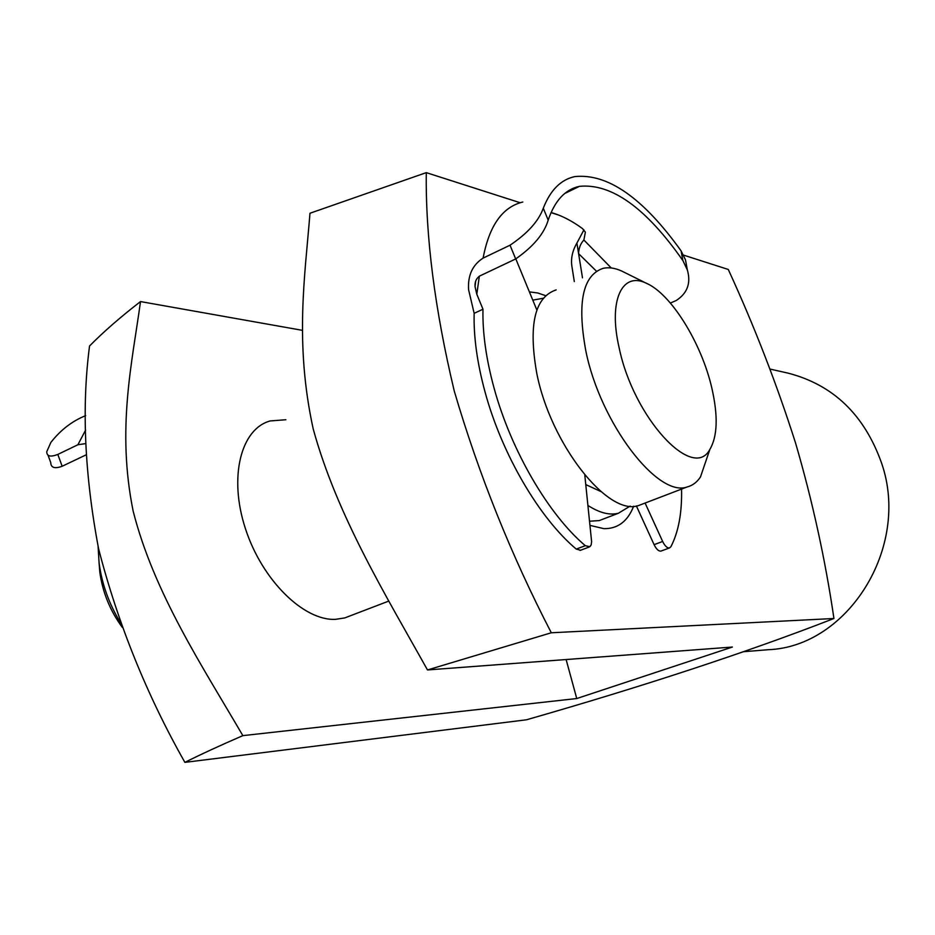 <?xml version="1.0" encoding="UTF-8"?>
<svg xmlns="http://www.w3.org/2000/svg" width="935" height="935" viewBox="0 0 935 935"><rect width="100%" height="100%" fill="white"/><g stroke="black" fill="none" stroke-linecap="round" stroke-linejoin="round"><path stroke-width="1.4" d="M479.328 276.199L476.815 294.268L482.974 309.228C482.46 332.813 486.153 359.098 494.066 388.083C511.106 450.728 548.705 514.799 585.31 545.689L589.833 546.73L591.165 544.86L591.621 541.739L584.796 475.097M510.031 245.204C527.597 233.388 538.677 221.046 543.293 208.201L548.191 220.122C544.158 233.68 533.324 246.618 515.688 258.948L510.031 245.204L483.103 258.107C472.514 264.897 467.675 275.439 468.599 289.721L474.15 313.318C473.554 336.869 477.189 363.107 485.055 392.022C501.978 454.503 539.565 518.364 576.264 549.09L585.31 545.689M580.565 550.259L576.264 549.09M536.877 310.069L515.804 258.89M670.395 303.069L676.274 300.486C687.424 293.193 691.117 283.013 687.354 269.958L682.901 260.608L681.089 250.884C643.198 197.998 607.785 173.244 574.85 176.586C560.907 179.543 550.388 190.085 543.293 208.201M551.066 212.514C561.21 215.319 571.682 220.672 582.482 228.572L585.38 232.16L583.872 240.003L611.256 267.971M515.688 258.948L479.819 275.942C476.289 278.268 474.7 281.832 475.05 286.659L476.815 294.268M548.191 220.122C554.794 200.651 565.207 189.396 579.431 186.345C611.572 183.19 646.062 207.944 682.901 260.608M583.931 229.87L576.907 243.088C572.465 250.709 570.782 258.352 571.846 266.019L574.312 281.564M596.46 271.208L578.601 253.654L582.482 277.824M636.384 505.952L654.091 544.649L662.658 541.482C664.914 546.028 667.181 548.191 669.46 547.968L670.874 546.741C678.506 532.062 682.071 512.847 681.568 489.087M645.092 503.042L662.658 541.482M681.089 250.884L685.484 259.872L686.652 266.171M482.974 309.228L474.15 313.318M661.267 550.972L660.905 551.101C658.614 551.334 656.335 549.184 654.091 544.649M576.907 243.088L578.601 253.654C578.718 248.254 580.483 243.696 583.872 240.003M85.658 415.643C72.276 420.995 60.681 429.913 50.887 442.395L46.75 451.71C46.785 456.338 50.467 457.25 57.806 454.433L62.154 466.261C54.733 468.949 50.934 467.734 50.747 462.615M62.154 466.261L86.219 454.807M57.806 454.433L77.885 444.756L85.599 430.123M85.821 443.576L77.885 444.756M711.827 388.037C701.554 343.11 670.944 293.508 646.038 283.106C622.067 271.477 608.206 300.462 619.075 347.481C633.439 417.922 693.151 481.782 709.875 449.373C717.542 436.318 718.185 415.876 711.827 388.037M707.456 456.479L700.49 476.908C697.007 482.238 692.543 485.592 687.096 486.971C657.819 497.899 600.305 423.274 585.824 350.859C576.953 302.578 582.762 275.054 603.239 268.31C608.732 267.118 614.798 267.983 621.436 270.905L625.48 272.915M122.31 627.385C110.061 610.672 102.546 592.194 99.788 571.975L99.063 562.695M98.105 546.543L99.087 562.905C101.892 584.094 109.091 604.127 120.709 623.026M532.786 300.135L543.247 298.265M643.607 503.614L638.687 505.496C608.159 516.88 550.166 443.926 536.585 372.305C528.333 324.527 534.867 297.049 556.161 289.885M600.889 491.541L585.777 484.587M630.155 506.092L618.362 513.268C609.55 515.466 599.405 512.859 587.928 505.438M633.661 506.197C627.701 521.368 617.778 528.859 603.905 528.661L589.997 525.388M529.385 291.884L537.789 292.982L545.631 295.67M589.564 521.227L599.241 520.585L618.362 513.268M388.738 601.1L344.723 617.93L335.513 619.344C303.84 621.004 262.057 580.249 245.414 528.614C228.444 477.025 240.938 428.744 270.215 420.937L285.853 419.733M184.885 762.364C146.713 694.892 117.962 623.715 98.607 548.822C84.571 474.594 81.544 406.982 89.55 345.985C103.411 331.925 120.393 317.117 140.507 301.573C132.186 362.546 116.489 428.651 133.144 511.071C153.889 592.895 202.474 666.41 242.855 735.635C220.239 745.417 200.908 754.323 184.885 762.364L526.499 719.786C639.715 687.342 745.534 652.934 833.938 618.503C825.301 559.609 812.503 501.09 795.533 442.933C776.681 383.829 754.253 325.999 728.283 269.467L683.637 255.15M769.972 369.044L787.913 373.1C833.237 384.764 864.489 414.848 881.67 463.363C910.702 547.326 847.764 646.716 768.289 649.708L743.407 651.73M566.119 659.526L576.755 698.538L732.397 647.043L427.482 669.951L551.299 632.773C511.164 555.226 478.813 474.629 454.246 390.994C434.833 309.52 425.507 236.73 426.278 172.636L520.187 202.743M551.019 212.631L559.083 215.214M551.299 632.773L833.938 618.503M140.507 301.573L302.496 330.359M426.278 172.636L309.976 213.25C305.055 275.463 294.42 342.935 313.202 428.908C336.951 515.629 385.91 595.396 427.482 669.951M576.755 698.538L242.855 735.635M522.817 202.03C502.504 206.904 489.262 225.592 483.103 258.107M579.431 186.345L564.693 193.522M589.097 547.057L580.074 550.446M669.46 547.968L660.905 551.101M475.658 281.213L475.05 286.659M685.484 259.883L687.354 269.958M47.919 454.913L50.759 462.615M646.038 283.106L621.436 270.905M687.096 486.971L638.687 505.496M709.875 449.373L700.49 476.908"/></g></svg>

